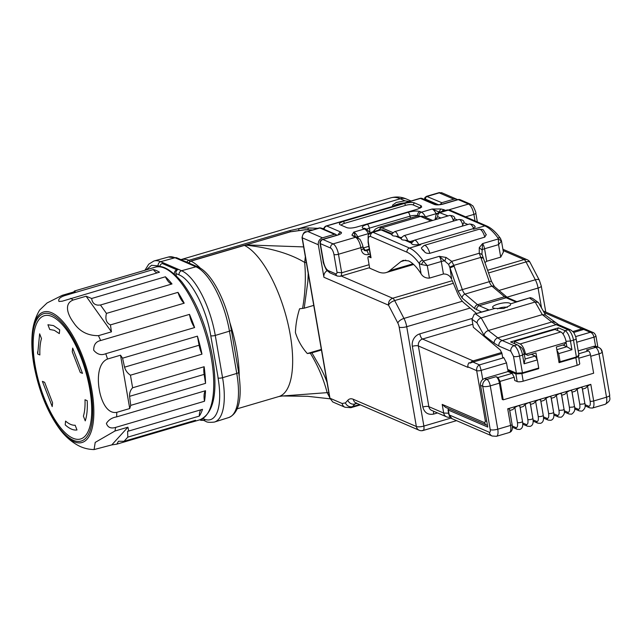 <?xml version="1.0" encoding="UTF-8"?>
<svg xmlns="http://www.w3.org/2000/svg" width="642" height="642" viewBox="0 0 642 642"><rect width="100%" height="100%" fill="white"/><g stroke="black" fill="none" stroke-linecap="round" stroke-linejoin="round"><path stroke-width="0.96" d="M422.605 260.138L427.275 265.619L421.393 264.528L419.322 263.565A3.435 2.191 144.1 0 1 422.605 260.138A57.202 21.33 -106.4 0 0 409.5 248.061L373.002 232.3A11.444 4.269 -106.4 0 0 371.646 232.171C367.24 236.176 368.356 231.955 368.091 242.259L370.707 257.426A3.435 0.947 -9.8 0 0 371.036 257.747L368.604 256.696A2.287 0.851 73.6 0 0 368.331 256.664A2.287 0.851 73.6 0 0 368.002 258.437L369.688 268.195L377.961 271.767A68.638 25.6 73.6 0 0 386.107 272.585L413.649 264.48M429.434 278.114L443.437 273.998L441.279 261.503L427.275 265.619L429.434 278.114C425.71 278.251 422.926 276.83 421.096 273.853C416.835 267.112 412.629 262.787 408.505 260.885L403.208 260.371L400.913 261.583L389.646 270.699A68.638 25.6 73.6 0 1 386.107 272.585M421.096 273.853L419.322 263.565C415.101 257.779 410.992 253.991 407.004 252.218L370.514 236.457C368.532 236.023 367.834 238.062 368.42 242.572L371.036 257.747M503.384 252.041L500.72 257.137L498.561 244.642L501.426 240.975L500.511 238.479C496.017 232.235 491.443 228.079 486.772 225.992A3.435 3.041 113.4 0 0 484.854 225.888L473.652 229.186L472.689 228.809L473.186 228.6L473.652 229.186M421.393 264.528L423.535 260.965L439.288 256.327L448.622 264.4L449.986 267.891L451.687 279.406C450.114 275.699 447.362 273.893 443.437 273.998M500.72 257.137L486.716 261.262L484.911 262.602M500.495 238.455A3.435 2.191 144.1 0 0 497.951 237.965L498.312 238.952L501.426 240.975M498.312 238.952L498.561 244.642L484.558 248.767A5.722 1.573 -9.8 0 0 481.933 249.915L479.269 247.652L482.567 243.591L498.312 238.952M481.941 254.088L482.567 243.591A5.722 2.135 73.6 0 1 484.558 248.767L486.716 261.262M452.153 280.418L457.112 292.287A20.592 7.68 -106.4 0 0 463.973 302.88L476.573 313.497M452.963 221.233L454.729 218.184M462.063 226.281L464.03 222.204M473.186 228.6L475.12 226.931M446.038 257.434L444.938 260.796A5.722 1.573 170.2 0 0 441.279 261.503A5.722 2.135 -106.4 0 0 439.288 256.327L446.038 257.434L451.735 261.342L479.269 253.237L479.269 247.652M421.385 247.956L422.187 249.586A57.202 21.33 73.6 0 1 424.41 251.672C425.453 253.028 427.251 253.582 429.795 253.325L484.782 237.139L486.219 234.579M401.33 238.623C401.065 239.554 402.245 240.06 404.869 240.148L411.37 243.133L414.299 240.252A8.579 3.202 73.6 0 1 418.688 244.642L420.703 244.771A57.202 21.33 73.6 0 0 419.732 244.393L419.186 244.498M392.037 234.603C391.772 235.542 392.944 236.047 395.568 236.136L401.234 238.583M411.45 242.989C411.426 244.594 413.841 245.148 418.688 244.642M483.081 258.148C483.538 257.723 482.888 257.755 481.115 258.245L479.269 253.237L482.062 254.561L481.813 253.462M449.753 267.088L453.83 265.363L480.826 257.41L482.856 257.346M482.014 254.264L491.475 281.34L494.428 286.581L506.987 297.166L504.532 296.748A17.157 6.396 -106.4 0 0 506.137 297.776A3.435 3.041 -66.6 0 1 508.063 297.88L516.81 301.66M481.62 312.012L474.735 308.633L462.176 298.048L458.195 291.316L449.986 267.891L454.127 266.189L453.83 265.363L451.735 261.342L448.622 264.4M419.732 244.393L472.689 228.809M404.869 240.148L407.325 240.485L411.715 242.379M395.568 236.136L398.024 236.465L401.451 237.941M486.748 421.224A3.435 0.947 -9.8 0 1 485.368 421.032L476.661 370.627C476.436 367.874 477.383 365.956 479.502 364.889L503.834 357.722L502.622 357.201L502.012 353.686L500.311 350.002L473.363 327.292L471.982 319.291L476.998 322.854C477.279 320.559 478.675 318.905 481.203 317.91L535.171 302.021L538.1 302.334L538.831 303.176M503.834 357.722L506.53 362.899L507.653 369.399L516.409 373.187L522.436 372.825L538.726 368.035L537.322 359.905L535.3 356.021L531.327 354.304M556.895 350.131L558.709 353.606L571.942 349.713L570.449 341.038L573.499 340.14A9.149 3.411 -106.4 0 0 568.114 329.787A4.574 4.053 -66.6 0 1 570.674 329.924L573.298 332.002C573.972 332.235 576.484 338.374 576.067 338.527A4.574 1.26 170.2 0 1 573.499 340.14L576.404 356.944C578.755 356.166 579.461 355.483 578.53 354.906M576.404 356.944L560.113 361.735L558.805 361.173M538.1 302.334L532.475 298.337L530.372 297.663L510.687 303.81L509.973 303.313C505.447 301.002 488.177 306.09 493.674 308.112L494.91 308.457L474.253 314.179L471.982 319.291M529.778 298.193L535.171 302.021L542.305 314.636L545.307 314.989L558.749 324.772A4.574 4.053 -66.6 0 0 556.181 324.643A57.202 21.33 -106.4 0 1 551.799 321.979L542.305 314.636L488.329 330.518C485.817 331.497 484.405 333.126 484.092 335.405L494.155 343.181L498.89 346.054L510.815 351.206L513.512 356.382L516.409 373.187M476.661 309.869C476.5 307.839 477.335 306.459 479.157 305.72L506.137 297.776L515.807 301.957L530.372 297.663M474.253 314.179L488.819 309.893L479.157 305.72A17.157 6.396 -106.4 0 1 477.552 304.685L464.985 294.1L491.973 286.163A3.435 2.777 -49.9 0 1 494.428 286.581M558.709 353.606L560.113 361.735M524.105 353.196L525.413 353.758A9.149 3.411 73.6 0 0 520.124 343.952L560.851 331.962L555.017 329.442L514.282 341.432L514.675 343.687M521.087 347.282L517.645 345.019A9.149 3.411 73.6 0 0 517.195 344.778L510.623 341.937L558.484 327.853L557.015 330.309M517.645 345.019A9.149 3.411 73.6 0 1 522.588 355.13L524.081 363.797L537.322 359.905M510.687 303.81L510.238 305.407L503.665 308.497L494.91 308.457M558.484 327.853L565.056 330.694A9.149 3.411 73.6 0 1 570.449 341.038L566.043 341.303M571.942 349.713L566.87 346.728L556.815 349.689M562.89 345.011L566.87 346.728L566.043 341.953M524.081 363.797L525.116 359.014L524.177 353.598C523.471 350.243 522.347 348.092 520.814 347.129M525.116 359.014L535.3 356.021M507.308 307.406A5.722 1.573 -9.8 0 0 497.582 308.89M578.201 350.917L593.465 346.423A5.722 5.072 113.4 0 1 595.575 346.279L594.002 337.154C593.344 334.458 592.109 332.837 590.287 332.283L593.144 332.54M472.921 362.04L470.08 363.115A5.722 5.072 -66.6 0 1 473.122 360.892A3.435 1.276 73.6 0 1 474.029 361.783L472.921 362.04L479.502 364.889L481.179 370.362L482.752 379.486L484.63 378.459L508.031 371.574L507.838 370.482L509.226 370.081M573.651 332.46L583.714 329.434L590.287 332.283L575.609 336.601M474.029 361.783L501.988 353.549M484.63 378.459L486.901 379.382A5.722 5.072 113.4 0 0 482.744 386.299L480.553 385.352L487.759 427.082L448.349 410.053L448.028 409.74L449.023 408.858M482.752 379.486A5.722 5.072 113.4 0 0 480.553 385.352M500.03 381.404L503.216 399.83L502.245 399.412L499.436 383.154C498.722 379.807 497.598 377.648 496.065 376.677L498.007 377.52L500.03 381.404L514.186 377.239L512.164 373.355L508.031 371.574M578.418 356.077L579.734 363.677A4.574 1.26 170.2 0 1 577.166 365.298L523.198 381.179A4.574 1.26 170.2 0 1 517.179 381.541L514.748 380.489L514.186 377.239M537.852 368.291L538.694 368.652L521.89 373.596L515.871 373.957L507.838 370.482M538.694 368.652L538.59 368.075M537.113 359.496L535.974 352.931L527.828 355.331L524.209 353.766M525.413 353.758L526.023 354.159L565.738 342.467L564.487 344.545L556.341 346.937L559.054 362.658L575.858 357.714L577.166 365.298M577.985 355.676C578.932 356.254 578.217 356.936 575.858 357.714M578.699 353.774L588.433 350.909L586.491 350.067L595.656 347.37L593.465 346.423M601.682 351.294A5.722 5.072 113.4 0 0 598.858 347.539L596.667 346.592A5.722 5.072 113.4 0 0 595.575 346.279M598.858 347.539A5.722 5.072 113.4 0 0 598.817 347.523A5.722 5.072 113.4 0 0 595.656 347.37A5.722 2.135 -106.4 0 1 599.026 353.838L590.712 356.286M585.36 329.185L585.087 329.057A5.722 5.072 -66.6 0 1 585.36 329.185L583.714 329.434M472.833 324.226L422.524 339.032A5.722 5.072 113.4 0 0 418.367 345.958L467.994 367.393L467.906 366.847A4.574 4.053 113.4 0 1 469.101 362.69L470.08 363.115M503.216 399.83L593.641 373.219L590.455 354.793A3.435 1.276 73.6 0 0 588.433 350.909M526.023 354.159L527.828 355.331M445.588 407.373L442.194 404.388L443.694 413.063L428.848 406.651A5.722 5.072 113.4 0 0 431.673 410.407L446.511 416.81A5.722 5.722 0 0 0 450.002 417.148M582.39 389.116L585.576 388.177L587.526 386.035L590.809 384.357L507.718 408.81L510.591 425.429L497.759 429.201L490.271 385.85A5.722 2.135 -106.4 0 0 486.901 379.382L496.065 376.677M565.738 342.467L566.148 341.769A9.149 3.411 73.6 0 0 560.851 331.962M509.387 408.802L512.091 424.474A2.688 0.738 170.2 0 1 510.591 425.429A9.149 3.411 -106.4 0 1 509.283 432.523L496.451 436.303A9.149 3.411 -106.4 0 0 497.759 429.201A5.722 1.573 -9.8 0 1 490.231 429.65L482.744 386.299A5.722 1.573 170.2 0 0 490.271 385.85L499.436 383.154M509.218 409.082L507.718 408.81M519.611 406.025L518.102 405.752L514.82 407.437L512.87 409.572L509.684 410.511M514.82 407.437L517.436 422.58A2.688 0.738 -9.8 0 0 520.975 422.372A2.688 0.738 -9.8 0 0 522.484 421.417L519.779 405.8M529.995 402.967L528.494 402.695L525.212 404.38L523.262 406.522L520.068 407.461M540.379 399.91L538.879 399.637L535.597 401.322L533.646 403.465L530.452 404.404M550.764 396.852L549.263 396.587L545.981 398.265L544.031 400.407L540.845 401.346M561.156 393.803L559.647 393.53L556.365 395.207L554.423 397.35L551.229 398.289L552.682 406.217L551.309 398.265M571.541 390.745L570.04 390.472L566.758 392.15L564.808 394.292L561.614 395.231L563.066 403.16L561.694 395.207M581.925 387.688L580.424 387.415L577.142 389.092L575.192 391.235L571.998 392.174M520.124 343.952L514.282 341.432M517.436 422.58C517.909 426.216 517.348 427.861 515.743 427.516L512.292 426.023M525.212 404.38L527.828 419.523C528.302 423.158 527.74 424.803 526.135 424.458L522.676 422.966M535.597 401.322L538.213 416.465C538.686 420.101 538.124 421.746 536.519 421.401L533.061 419.908M545.981 398.265L548.597 413.408C549.071 417.043 548.509 418.696 546.904 418.343L543.445 416.851M556.365 395.207L558.981 410.35C559.463 413.994 558.893 415.639 557.296 415.286L553.837 413.793M566.758 392.15L569.374 407.293C569.847 410.936 569.285 412.581 567.68 412.236L564.222 410.736M577.142 389.092L579.758 404.243C580.232 407.879 579.67 409.524 578.065 409.179L574.606 407.686M598.809 347.515A5.722 5.722 0 0 1 602.228 351.816A5.722 1.573 170.2 0 1 599.026 353.838L606.513 397.197L593.681 400.969A2.688 0.738 -9.8 0 1 590.142 401.186C590.624 404.821 590.054 406.466 588.449 406.121L584.998 404.629M456.55 420.646L423.054 430.501A5.722 5.722 0 0 1 419.178 430.26A5.722 5.072 -66.6 0 1 416.353 426.513L353.269 399.268C351.11 398.369 349.288 398.706 347.82 400.271L345.428 402.895L342.154 403.497L329.964 398.233L302.262 237.821L318.312 244.754L323.929 277.272L388.522 305.167L397.815 323.014A5.722 2.472 -27.5 0 1 403.962 318.424L462.344 301.242M327.179 270.715A5.722 5.072 113.4 0 0 323.929 277.272M318.312 244.754C318.047 241.376 319.435 239.073 322.469 237.837L334.49 234.298L335.774 234.37L336.697 235.253M306.314 231.73C304.444 231.345 303.016 233.303 302.037 237.604A2.287 0.626 170.2 0 0 302.262 237.821C302.278 234.266 304.147 232.163 307.871 231.529L319.21 227.926L321.169 228.062A2.287 2.03 -66.6 0 0 319.893 227.99L307.871 231.529L322.469 237.837M440.179 204.557L441.816 202.712L453.83 199.172A5.722 5.072 -66.6 0 1 457.032 199.341A5.722 5.072 -66.6 0 1 457.642 199.662M441.616 192.68L439.232 192.873L441.592 192.672L457.032 199.341M424.739 199.558L425.558 199.172A2.287 2.03 -66.6 0 1 427.219 196.404L439.232 192.873L453.83 199.172M306.346 262.546L304.669 262.434L305.343 256.752M327.035 382.327A113.754 100.81 -66.6 0 0 319.716 366.381L311.9 352.827L321.457 350.018M328.816 392.631L327.155 392.639C323.488 378.716 317.87 365.555 310.303 353.148L311.9 352.827M313.745 305.383L304.188 308.192L299.581 308.786C297.077 316.658 295.689 324.603 295.424 332.612C297.96 340.541 301.925 347.515 307.309 353.533L321.353 349.4M303.65 246.905L245.95 244.891L290.344 231.826A2.287 0.851 -106.4 0 0 290.08 231.802L245.405 245.092C270.29 247.836 290.04 253.614 304.669 262.434C306.001 277.44 305.303 292.792 302.583 308.489M307.309 353.533L310.303 353.148M329.635 397.382L327.155 392.639L282.408 395.994M244.417 245.396A28.601 25.102 116.2 0 0 245.405 245.083L190.963 261.133L244.417 245.396A79.512 29.652 -106.4 0 1 288.178 324.547A79.512 29.652 -106.4 0 1 278.877 396.531L282.448 395.994M290.344 231.826L304.974 229.82L311.956 230.061M369.094 264.713L341.672 272.778L338.478 254.248L360.876 247.66L361.253 249.826C362.297 253.654 364.712 255.227 368.484 254.529L370.129 254.047M351.92 235.124L355.427 236.649L353.742 232.115L351.92 235.124L355.491 237.307L333.086 243.896L322.87 239.482L337.636 235.141A3.435 1.276 73.6 0 0 337.227 235.1L338.968 234.691M440.789 208.971L432.154 209.035L439.064 212.037L440.789 208.971L443.799 209.637L441.616 211.579M436.432 204.613L422.316 198.514A3.435 3.041 113.4 0 0 420.398 198.418L434.506 204.509C436.64 205.167 439.65 204.983 443.534 203.971L458.3 199.63L468.516 204.044L448.83 209.838M346.849 227.653C349.16 228.367 352.418 228.175 356.631 227.075L417.725 209.091L421.682 207.093L421.184 205.777L414.371 202.84C412.06 202.126 408.802 202.318 404.588 203.418L343.494 221.402C339.674 222.662 338.519 223.769 340.035 224.716L346.849 227.653M188.78 263.051L190.674 261.085L244.12 245.356M201.524 419.186A3.435 3.041 113.4 0 0 202.519 419.916L205.681 421.288C206.804 422.324 209.709 422.58 214.388 422.067A57.202 21.33 73.6 0 0 214.532 422.019A57.202 21.33 73.6 0 0 222.565 377.697L215.271 335.429A57.202 21.33 73.6 0 0 181.582 270.731L178.412 269.359A3.435 3.041 113.4 0 0 175.924 273.516L176.301 275.715M217.807 375.843L218.055 377.969A3.435 0.947 -9.8 0 0 222.565 377.697L236.762 373.435L229.459 331.168L215.271 335.429A3.435 0.947 -9.8 0 1 210.753 335.694L217.807 375.843M175.924 273.516L179.086 274.88C191.244 279.527 206.355 308.625 210.753 335.694M203.434 420.317L200.994 420.349L200.095 419.716M174.391 273.933A3.435 3.041 113.4 0 1 176.887 269.809L178.412 269.359L163.814 263.06L162.29 263.509A3.435 3.041 -66.6 0 0 159.762 266.703M146.392 269.776L151.52 265.29L158.165 265.844A3.435 3.041 -66.6 0 1 160.652 261.695L175.009 257.747L195.93 266.783L181.582 270.731A3.435 3.041 -66.6 0 0 179.086 274.88M163.814 263.06L160.652 261.695A57.202 21.33 73.6 0 0 154.008 260.973A57.202 21.33 73.6 0 0 153.863 261.013L148.727 264.199L144.94 270.266M298.819 230.029L298.747 228.648L289.614 230.647L188.965 260.267L189.888 261.422M337.227 235.1L322.461 239.442A3.435 1.276 73.6 0 1 322.87 239.482A3.435 3.041 113.4 0 0 320.374 243.639L330.59 248.045C330.429 246.022 331.264 244.634 333.086 243.896A9.149 3.411 73.6 0 1 338.478 254.248A3.435 0.947 170.2 0 1 333.96 254.521L337.034 272.336L341.672 272.778A8.009 2.985 -106.4 0 1 340.292 276.285L369.599 267.658M357.409 237.404A3.435 3.041 113.4 0 0 355.491 237.307A9.149 3.411 73.6 0 1 360.876 247.66A3.435 0.947 -9.8 0 0 362.802 246.44C363.324 245.814 359.408 237.789 359.713 239.201L355.098 236.408A3.435 3.041 113.4 0 0 353.172 236.304M438.502 212.51A3.435 1.485 -27.5 0 0 439.064 212.037L439.393 212.229M420.317 208.096A5.722 1.573 -9.8 0 0 419.94 207.856L413.127 204.91A5.722 1.573 -9.8 0 0 405.6 205.36L344.505 223.344A5.722 1.573 -9.8 0 0 341.295 225.262M317.886 228.311L308.762 227.998A19.445 5.345 170.2 0 0 298.747 228.648L400.231 198.779A79.512 29.652 -106.4 0 0 390.801 197.84C396.323 196.404 401.603 196.829 406.643 199.116A11.444 10.136 113.4 0 0 400.231 198.779L404.958 200.826L409.604 201.556M404.958 200.826L396.258 202.463L392.414 205.288L393.426 206.194M404.532 202.92A9.149 2.52 -9.8 0 0 393.394 206.178M73.79 291.933L74.392 291.027L148.15 269.319A79.512 29.652 -106.4 0 0 146.914 269.608A79.512 29.652 -106.4 0 0 145.718 270.041M74.392 291.027L75.21 291.516L62.218 295.336L47.083 302.96L39.627 310.094C35.158 317.662 32.646 326.168 32.1 335.614A68.028 25.367 -106.4 0 1 59.144 317.806A68.028 25.367 -106.4 0 1 91.782 389.726A68.028 25.367 -106.4 0 1 59.546 428.872C64.802 436.038 71.045 441.592 78.268 445.54C83.115 448.108 88.387 449.448 94.085 449.569L111.788 444.906L116.812 444.152L190.578 422.444A79.512 29.652 -106.4 0 0 191.814 422.155A79.512 29.652 -106.4 0 0 195.537 420.261L124.01 441.311L118.473 441.247L116.812 444.152M153.334 269.544L64.473 295.689C59.834 297.31 58.005 299.244 58.992 301.483L62.242 301.202L159.481 272.192A79.512 29.652 -106.4 0 0 156.351 270.555A79.512 29.652 -106.4 0 0 153.334 269.544A14.301 5.329 73.6 0 0 156.728 272.722A14.301 5.329 -106.4 0 0 157.154 272.874M165.411 276.774A14.301 5.329 73.6 0 0 170.941 283.7A14.301 5.329 -106.4 0 0 172 283.957A79.512 29.652 -106.4 0 0 165.411 276.774L91.654 298.482L86.108 296.219L73.116 300.039C63.486 303.851 68.012 315.126 73.413 322.356C79.247 331.304 87.593 335.742 98.451 335.662L111.443 331.842L110.44 324.892L184.198 303.185A79.512 29.652 -106.4 0 0 177.97 292.351L106.444 313.4C105.055 319.186 106.379 323.014 110.44 324.892M172 283.957L100.465 305.006L106.444 313.4M189.486 314.379L100.633 340.533C95.915 341.552 93.612 344.786 93.716 350.243C97.223 354.44 101.235 355.596 105.753 353.71L194.606 327.564A79.512 29.652 -106.4 0 0 189.486 314.379A14.301 5.329 73.6 0 0 194.606 327.564M197.399 336.159L199.1 345.227A14.301 5.329 -106.4 0 0 201.973 354.151A79.512 29.652 -106.4 0 0 197.399 336.159L122.558 358.18L120.519 355.203L107.527 359.03C97.849 362.987 97.351 378.94 99.261 389.485C100.979 400.07 106.7 414.202 116.74 412.357L129.732 408.537L130.711 405.375L205.552 383.354A79.512 29.652 -106.4 0 0 204.148 366.726L132.621 387.776C130.406 390.111 129.395 392.96 129.588 396.339L130.711 405.375M201.973 354.151L130.446 375.201L132.621 387.776M205.52 390.721L116.659 416.875C112.069 417.621 108.642 419.812 106.395 423.431C107.8 427.484 110.873 428.808 115.64 427.403L204.493 401.25A79.512 29.652 -106.4 0 0 205.52 390.721A14.301 5.329 73.6 0 0 204.493 401.25M124.01 441.311L127.814 437.13L199.341 416.08A79.512 29.652 -106.4 0 0 202.527 409.315L128.769 431.023L127.919 427.195L114.926 431.023L95.209 442.402L94.085 449.569M86.108 296.219L111.443 331.842M91.654 298.482C92.231 302.655 94.374 304.87 98.098 305.143L100.465 305.006M184.198 303.185A14.301 5.329 73.6 0 1 177.97 292.351M120.519 355.203L129.732 408.537M122.558 358.18L124.556 367.168C125.511 370.498 127.477 373.179 130.446 375.201M205.552 383.354L204.14 374.398A14.301 5.329 73.6 0 1 204.148 366.726M127.919 427.195L111.788 444.906M127.814 437.13L127.597 431.255L128.769 431.023M199.341 416.08A14.301 5.329 73.6 0 1 201.179 409.716M190.802 421.65A14.301 5.329 -106.4 0 0 190.578 422.444M34.203 365.17A66.399 24.757 -106.4 0 0 73.308 440.26A66.399 24.757 -106.4 0 0 90.683 389.55A66.399 24.757 -106.4 0 0 51.577 314.444A66.399 24.757 -106.4 0 0 34.203 365.17M83.412 416.144C84.712 411.755 85.25 406.29 85.009 399.749L87.216 400.696C87.617 408.914 86.967 415.631 85.25 420.871L83.412 416.144M85.009 399.757L85.041 400.552L85.009 399.765L87.216 400.696M72.682 348.092L82.489 373.355L80.306 372.52L72.249 351.752L72.682 348.092M65.572 421.088C69.047 424.081 72.233 425.461 75.146 425.221L76.984 429.955C73.445 430.485 69.521 428.792 65.211 424.868L65.572 421.088M54.321 330.317L49.747 329.474L47.917 324.748L53.511 325.598L59.69 329.827L59.321 333.607L54.321 330.317M37.677 353.999L39.643 333.824L41.481 338.559C40.181 342.94 39.652 348.405 39.884 354.954L37.677 353.999M42.404 381.348L44.611 382.295L52.58 402.823L52.219 406.603L42.428 381.476L44.611 382.295M75.146 425.221L76.984 429.955M59.321 333.607L59.69 329.827M39.643 333.824L41.481 338.559M52.219 406.603L52.58 402.823M368.604 256.696L370.49 256.142M389.646 270.699L412.95 263.838M400.913 261.583L405.776 260.146M447.001 209.99L450.283 210.231A3.435 3.041 113.4 0 0 448.357 210.127A11.444 4.269 -106.4 0 0 447.001 209.99L438.855 212.39L448.076 215.921M435.396 219.652L437.724 216.675A3.435 3.041 -66.6 0 1 440.211 212.526L448.357 210.127L484.854 225.888A57.202 21.33 -106.4 0 1 497.951 237.965M420.703 244.771L409.5 248.061A3.435 3.041 113.4 0 0 407.004 252.218M391.941 234.563L381.155 229.908A11.444 4.269 -106.4 0 0 379.791 229.772L383.073 230.005A3.435 3.041 113.4 0 0 381.155 229.908L373.002 232.3A3.435 3.041 113.4 0 0 370.514 236.457M437.724 216.675L440.877 218.039M454.632 218.753L457.377 219.933M463.925 222.766L467.89 224.475M453.3 220.423A5.722 2.135 -106.4 0 0 449.625 215.463C452.907 215.584 454.624 216.514 454.769 218.264M462.601 224.435A5.722 2.135 -106.4 0 0 458.918 219.484C462.2 219.596 463.917 220.527 464.07 222.276M473.684 228.456A8.579 3.202 -106.4 0 0 469.286 224.066C472.584 224.122 474.574 225.157 475.273 227.172M484.782 237.139A8.579 3.202 -106.4 0 0 479.133 229.234C484.678 230.029 481.909 228.038 486.323 234.852M421.361 247.948L424.145 245.421A8.579 3.202 73.6 0 1 429.795 253.325M424.41 251.672A5.144 1.918 -106.4 0 0 422.187 249.586M407.606 240.606A5.722 2.135 -106.4 0 0 403.93 235.662C401.635 237.371 400.72 238.455 401.162 238.904M398.313 236.585A5.722 2.135 -106.4 0 0 394.629 231.65C392.342 233.359 391.419 234.442 391.869 234.892M476.998 322.854L484.092 335.405M498.89 346.054A4.574 4.053 113.4 0 1 502.213 340.525A57.202 21.33 73.6 0 1 497.831 337.861L551.799 321.979A4.574 3.772 -52.3 0 1 555.001 322.485M563.05 334.033L565.056 330.694L568.114 329.787L556.181 324.643L502.213 340.525L514.138 345.677A9.149 3.411 73.6 0 1 519.53 356.029A4.574 1.26 170.2 0 1 513.512 356.382M475.81 314.074L481.203 317.91L488.329 330.518L497.831 337.861A4.574 3.772 127.7 0 0 494.155 343.181M524.177 353.598L522.588 355.13L519.53 356.029L522.436 372.825M510.815 351.206A4.574 4.053 -66.6 0 1 514.138 345.677L517.195 344.778M400.664 237.604L401.804 237.267M481.115 258.245L489.316 281.678L462.336 289.614L454.127 266.189M491.291 281.581C491.764 281.148 491.114 281.18 489.316 281.678A6.861 2.56 -106.4 0 0 491.973 286.163L504.532 296.748L477.552 304.685A3.435 2.777 -49.9 0 0 474.735 308.633M462.176 298.048A3.435 2.777 -49.9 0 1 464.985 294.1A6.861 2.56 -106.4 0 1 462.336 289.614A3.435 0.433 -19.3 0 0 458.195 291.316M409.957 241.617L413.512 240.573M576.709 342.25L594.002 337.154A3.435 0.947 170.2 0 0 595.928 335.959M467.906 366.847L476.661 370.627A3.435 0.947 -9.8 0 0 481.179 370.362L506.53 362.899M498.007 377.52L512.164 373.355M515.871 373.957L517.179 381.541M582.784 329.779A3.435 1.276 -106.4 0 0 581.877 328.889A5.722 5.072 -66.6 0 1 585.087 329.057L543.244 310.985M471.91 318.528L419.828 333.856A4.574 1.709 -106.4 0 0 422.524 339.032L473.122 360.892L501.715 352.474M572.897 331.529L581.877 328.889L544.159 312.59M422.829 407.012L412.349 346.311A4.574 1.26 170.2 0 1 418.367 345.958L428.848 406.651A4.574 1.26 170.2 0 0 422.829 407.012C424.402 412.758 428.021 415.117 433.679 414.066L437.531 412.934M485.368 421.032L484.766 422.773L442.194 404.388M484.766 422.773A3.435 3.041 113.4 0 0 486.459 425.028L487.455 425.309M448.349 410.053L449.191 414.933L489.332 432.275C490.183 432.451 490.48 431.576 490.231 429.65M578.787 358.228L590.455 354.793M521.89 373.596L523.198 381.179M448.614 413.183L443.694 413.063A5.722 5.072 113.4 0 0 446.511 416.81M452.016 418.688L448.862 414.62A3.435 0.947 -9.8 0 0 449.191 414.933A5.722 5.072 113.4 0 0 452.016 418.688L492.157 436.022L496.451 436.303M489.332 432.275A5.722 5.072 113.4 0 0 492.157 436.022M602.228 351.816L609.715 395.175A5.722 1.573 170.2 0 1 606.513 397.197A9.149 3.411 73.6 0 1 605.205 404.291L592.373 408.071A9.149 3.411 -106.4 0 0 593.681 400.969L590.809 384.357M412.349 346.311A10.296 9.124 -66.6 0 1 419.828 333.856M450.973 418.086L423.872 426.063L406.715 326.706L470.104 308.048M507.011 297.19L538.076 288.041L541.503 307.903M433.679 414.066A4.574 1.709 73.6 0 1 433.711 411.281M590.142 401.186L587.526 386.035M422.38 430.429C423.8 430.75 424.298 429.289 423.872 426.063A5.722 1.573 -9.8 0 1 416.353 426.513L399.188 327.155A5.722 1.573 -9.8 0 0 406.715 326.706A11.444 4.269 73.6 0 0 403.962 318.424L394.67 300.576L453.356 283.307M545.78 312.076L541.278 286.019A5.722 1.573 170.2 0 1 538.076 288.041A11.444 4.269 73.6 0 0 535.324 279.768L499.019 290.449M527.828 419.523A2.688 0.738 -9.8 0 0 531.359 419.314A2.688 0.738 -9.8 0 0 532.868 418.359L530.148 402.638M538.213 416.465A2.688 0.738 -9.8 0 0 541.744 416.257A2.688 0.738 -9.8 0 0 543.252 415.302L540.54 399.581M548.597 413.408A2.688 0.738 -9.8 0 0 552.136 413.199A2.688 0.738 -9.8 0 0 553.637 412.244L550.924 396.523M561.309 393.466L564.029 409.195A2.688 0.738 170.2 0 1 562.52 410.142L558.981 410.35M571.701 390.416L574.413 406.137A2.688 0.738 170.2 0 1 572.905 407.084L569.374 407.293M582.085 387.359L584.798 403.08A2.688 0.738 170.2 0 1 583.297 404.027L579.758 404.243M588.449 406.121A2.688 2.383 113.4 0 0 589.781 407.887L592.373 408.071M397.815 323.014A5.722 2.135 73.6 0 1 399.188 327.155M541.278 286.019L539.336 280.209A5.722 2.472 152.5 0 0 535.324 279.768L526.031 261.92A5.722 2.472 -27.5 0 1 530.043 262.361A5.722 5.722 0 0 0 527.242 259.753A5.722 5.072 113.4 0 0 524.041 259.585A5.722 2.135 73.6 0 1 526.031 261.92L488.53 272.954M574.646 408.89L579.397 410.936A2.688 2.383 -66.6 0 1 578.065 409.179M564.262 411.947L569.005 413.994A2.688 2.383 -66.6 0 1 567.68 412.236M553.877 415.005L558.62 417.051A2.688 2.383 -66.6 0 1 557.296 415.286M553.637 412.244C554.455 416.818 553.516 419.507 550.828 420.301L548.236 420.109A2.688 2.383 -66.6 0 1 546.904 418.343M543.252 415.302C544.071 419.876 543.132 422.556 540.436 423.351L537.844 423.166A2.688 2.383 -66.6 0 1 536.519 421.401M532.868 418.359C533.687 422.934 532.748 425.614 530.051 426.408L527.459 426.224A2.688 2.383 -66.6 0 1 526.135 424.458M522.484 421.417C523.294 425.991 522.355 428.671 519.667 429.466L517.075 429.281A2.688 2.383 -66.6 0 1 515.743 427.516M511.072 418.544L509.708 410.503M521.456 415.486L520.092 407.453M531.841 412.429L530.485 404.396M542.225 409.371L540.869 401.338M552.618 406.314L552.834 407.59M563.002 403.256L563.219 404.532M573.386 400.207L572.03 392.166M583.779 397.149L582.414 389.108M388.522 305.167C389.461 303.201 391.516 301.668 394.67 300.576A5.722 2.135 73.6 0 0 392.679 298.249C389.638 299.477 388.258 301.78 388.522 305.167M342.154 403.497A5.722 5.072 -66.6 0 0 344.979 407.245L332.789 401.98L329.964 398.233A2.287 0.626 170.2 0 1 329.747 398.016L302.037 237.604M345.428 402.895A5.722 5.176 42.3 0 0 352.546 406.611A22.879 8.531 73.6 0 1 350.901 407.686L360.419 404.885M347.82 400.271A5.722 5.176 -137.7 0 0 354.938 403.995L352.546 406.611L359.6 404.532M356.96 403.393L354.938 403.995A22.879 8.531 73.6 0 1 356.19 403.064M356.583 402.919L356.093 403.024A5.722 5.072 -66.6 0 1 353.269 399.268M341.199 276.012L392.679 298.249L452.273 280.706M503.135 250.557L524.041 259.585L487.607 270.306M334.49 234.298L319.893 227.99A5.722 2.135 -106.4 0 0 319.21 227.926M441.816 202.712L426.537 196.34L439.457 192.536M438.39 204.718L425.558 199.172M308.208 273.323L307.895 281.228L304.196 308.192M338.398 234.699A3.435 3.041 -66.6 0 1 340.822 232.083L326.714 225.984L420.398 198.418A3.435 1.276 73.6 0 0 419.988 198.378A3.435 3.435 0 0 1 422.316 198.514M324.17 229.355A3.435 3.041 -66.6 0 1 326.714 225.984A3.435 1.276 73.6 0 0 326.305 225.944A3.435 3.435 0 0 0 323.841 229.218M443.534 203.971A3.435 1.276 73.6 0 0 443.124 203.931C439.593 204.702 437.346 204.926 436.391 204.597A3.435 3.041 113.4 0 0 434.506 204.509M465.594 216.844L473.908 214.388L475.04 220.92M340.822 232.083A6.861 1.886 170.2 0 1 337.636 235.141M436.375 214.155L436.143 213.698A11.444 4.269 -106.4 0 0 432.154 209.035L421.457 212.189L420.069 211.587C417.22 210.712 413.207 210.945 408.031 212.301L367.296 224.291C362.594 225.848 361.173 227.204 363.043 228.367L364.439 228.969L353.742 232.115A11.444 4.269 -106.4 0 1 357.73 236.778L358.324 237.917M445.588 210.407L443.799 209.637M239.201 375.835A79.512 29.652 -106.4 0 0 229.788 322.364M200.529 268.34A79.512 29.652 -106.4 0 0 190.963 261.133M202.824 418.528L203.987 419.033A3.435 3.041 113.4 0 0 205.681 421.288M218.055 377.969A53.767 20.046 73.6 0 1 203.987 419.033M228.761 417.541A56.921 21.226 -106.4 0 0 236.762 373.435A3.435 0.947 -9.8 0 0 238.631 372.24C242.443 398.08 239.153 413.183 228.761 417.541L214.532 422.019M176.887 269.809L162.29 263.509M159.786 266.542L158.165 265.844M168.397 257.033L176.879 257.859A3.435 3.041 113.4 0 0 175.009 257.747A56.921 21.226 -106.4 0 0 168.397 257.033L154.008 260.973M238.631 372.24L231.329 329.964A3.435 0.947 170.2 0 1 229.459 331.168A56.921 21.226 -106.4 0 0 195.93 266.783A3.435 3.041 113.4 0 1 197.8 266.895L176.879 257.859M390.801 197.84L180.916 259.609A79.512 29.652 73.6 0 1 188.965 260.267A3.459 3.09 111.3 0 0 186.822 262.161M312.365 229.94L305.432 229.7A2.287 1.332 92 0 0 304.974 229.82M370.249 232.853L366.357 229.066A3.435 3.041 -66.6 0 0 364.439 228.969A11.444 4.269 73.6 0 1 368.428 233.632A3.435 1.485 -27.5 0 1 369.599 233.423M368.837 234.426L368.428 233.632L357.73 236.778A3.435 1.485 -27.5 0 1 356.43 236.978M366.767 229.266A5.722 1.573 170.2 0 1 369.319 228.167L370.081 232.597M366.357 229.066L364.969 228.472A3.435 3.041 113.4 0 0 363.043 228.367M392.992 232.637L381.813 227.814L420.502 216.426A5.722 5.072 -66.6 0 1 423.712 216.587L417.18 216.089A28.031 10.449 73.6 0 1 420.502 216.426L430.991 220.952M378.724 230.085A5.722 5.072 -66.6 0 1 381.813 227.814A28.031 10.449 73.6 0 0 378.483 227.477L375.369 229.114L373.058 231.754M420.069 211.587A3.435 3.041 -66.6 0 0 417.573 215.736A5.722 1.573 170.2 0 0 410.053 216.185L410.382 218.087M408.031 212.301A3.435 1.276 -106.4 0 1 410.053 216.185L369.319 228.167A3.435 1.276 -106.4 0 0 367.296 224.291M437.162 213.313A3.435 1.485 -27.5 0 1 436.143 213.698L425.445 216.844L425.782 217.486M418.913 215.76A3.435 3.041 113.4 0 1 421.457 212.189A11.444 4.269 -106.4 0 1 425.445 216.844A3.435 1.485 152.5 0 0 424.811 217.068M473.908 214.388A3.435 0.947 -9.8 0 0 475.834 213.176C476.356 212.55 472.44 204.525 472.745 205.938L470.442 204.14A3.435 3.041 113.4 0 0 468.516 204.044A9.149 3.411 73.6 0 1 473.908 214.388M368.797 246.359L363.532 247.908A5.722 2.135 -106.4 0 0 365.523 250.244A3.435 3.041 -66.6 0 1 364.134 250.308M369.278 249.136L365.523 250.244L366.462 250.645A3.435 1.276 73.6 0 1 368.484 254.529M369.391 249.786L366.462 250.645A3.435 3.041 -66.6 0 1 364.544 250.549L363.171 248.606A3.435 0.947 170.2 0 1 361.253 249.826M337.034 272.336A4.574 1.709 73.6 0 1 335.718 273.837A3.435 3.041 113.4 0 0 337.419 276.084L340.292 276.285M320.374 243.639L323.464 261.519A3.435 0.947 170.2 0 1 323.135 261.206L320.045 243.318A3.435 0.947 170.2 0 0 320.374 243.639M470.442 204.14L460.226 199.726A3.435 3.041 113.4 0 0 458.3 199.63A3.435 1.276 73.6 0 0 457.89 199.59L443.124 203.931M344.505 223.344L343.494 221.402M405.6 205.36L404.588 203.418M413.127 204.91L414.371 202.84M419.94 207.856L421.184 205.777M289.614 230.647A2.287 0.851 73.6 0 1 290.481 231.682M362.818 246.544L363.532 247.908A3.435 1.485 -27.5 0 1 363.075 248.029M330.59 248.045A5.722 2.135 73.6 0 1 333.96 254.521M335.718 273.837L328.182 270.579C326.032 269.223 324.459 266.205 323.464 261.519M337.419 276.084L329.876 272.826L328.182 270.579M322.099 228.464L323.921 228.52M308.762 227.998A2.287 1.332 92 0 0 307.831 229.78M199.959 419.764C213.882 413.288 218.095 392.455 212.606 357.281C206.772 326.417 196.476 301.234 181.718 281.742C170.475 269.191 161.583 264.344 155.059 267.216A79.512 29.652 73.6 0 1 164.496 268.155A79.512 29.652 73.6 0 1 211.322 358.092A79.512 29.652 73.6 0 1 199.959 419.764L191.814 422.155M64.473 295.689A79.512 29.652 -106.4 0 0 62.218 295.336M73.116 300.039A79.512 29.652 -106.4 0 0 70.62 298.345M100.633 340.533A79.512 29.652 -106.4 0 0 98.451 335.662M107.527 359.03A79.512 29.652 -106.4 0 0 105.753 353.71M116.659 416.875A79.512 29.652 -106.4 0 0 116.74 412.357M114.926 431.023A79.512 29.652 -106.4 0 0 115.64 427.403M124.556 367.168L199.1 345.227M129.588 396.339L204.14 374.398M51.93 316.474A64.248 23.963 -106.4 0 0 35.117 365.547A64.248 23.963 -106.4 0 0 72.963 438.221A64.248 23.963 -106.4 0 0 89.776 389.148A64.248 23.963 -106.4 0 0 51.93 316.474M368.331 256.664L370.474 256.038M503.392 252.041L501.41 240.59M450.283 210.231L486.772 225.992M379.791 229.772L371.646 232.171M392.15 233.929L383.073 230.005M435.011 219.765L436.103 214.564L438.855 212.39M414.299 240.252L469.286 224.066M424.145 245.421L479.133 229.234M545.668 315.262L538.782 303.088M570.674 329.924L558.749 324.772M576.067 338.527L578.964 355.323M394.629 231.65L449.625 215.463M506.987 297.166L508.063 297.88M403.93 235.662L458.918 219.484M593.08 332.508C594.203 332.853 595.15 333.992 595.928 335.943L597.854 347.105M593.128 332.532L585.287 329.145M445.476 407.325L486.459 425.028M448.862 414.62L448.02 409.74M609.715 395.175C609.218 398.875 612.091 399.773 605.205 404.291M512.091 424.474C512.91 429.049 511.971 431.729 509.283 432.523M589.781 407.887L585.031 405.832M548.236 420.109L543.485 418.062M537.844 423.166L533.101 421.12M527.459 426.224L522.716 424.177M517.075 429.281L512.324 427.227M511.289 419.82L509.764 410.495M521.673 416.762L520.148 407.437M532.066 413.705L530.533 404.38M542.45 410.647L540.925 401.322M558.62 417.051L561.212 417.244C564.206 415.149 565.145 412.461 564.029 409.195M569.005 413.994L571.597 414.186C574.59 412.092 575.529 409.403 574.413 406.137M573.611 401.475L572.078 392.15M579.397 410.936L581.989 411.129C584.982 409.034 585.921 406.346 584.798 403.08M583.995 398.417L582.471 389.092M344.979 407.245L350.901 407.686M419.178 430.26L356.093 403.024M502.911 249.248L527.242 259.753M539.336 280.209L530.043 262.361M332.789 401.98L329.747 398.016M335.766 234.362L321.169 228.062M424.338 199.389L425.004 197.455L426.537 196.34M329.948 398.81L307.502 396.291L283.09 395.986M245.677 244.867L245.092 245.051M237.299 408.769L278.877 396.531M199.734 419.828L200.986 420.366M231.329 329.964C226.626 301.933 211.491 272.288 197.8 266.895M188.507 262.995L190.666 261.093M305.432 229.7L290.08 231.802M423.712 216.587L432.66 220.455M477.343 221.915L475.834 213.176M363.171 248.606L362.802 246.44M326.305 225.944L419.988 198.378M378.483 227.477L417.18 216.089M329.876 272.826L326.786 270.218C326.963 271.542 322.709 262.385 323.135 261.206M322.461 239.442A3.435 3.435 0 0 0 320.045 243.318M460.226 199.726A3.435 3.435 0 0 0 457.89 199.59M406.643 199.116L411.024 201.01M155.059 267.216L146.914 269.608M32.1 335.614C31.45 344.289 32.052 354.039 33.906 364.857C38.721 390.545 47.267 411.883 59.546 428.872M37.589 351.816L37.677 354.015"/></g></svg>
